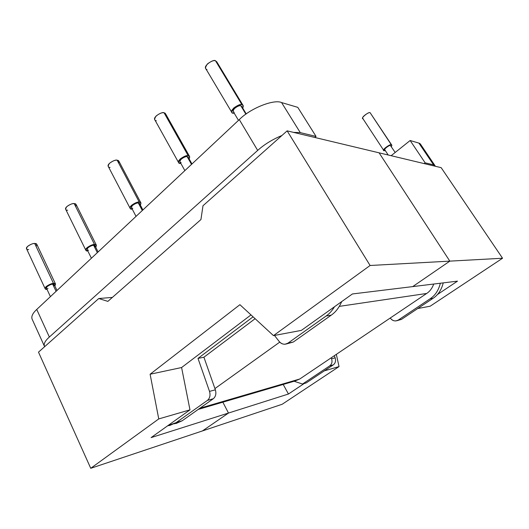 <?xml version="1.0" encoding="UTF-8"?>
<svg xmlns="http://www.w3.org/2000/svg" width="529" height="529" viewBox="0 0 529 529"><rect width="100%" height="100%" fill="white"/><g stroke="black" fill="none" stroke-linecap="round" stroke-linejoin="round"><path stroke-width="0.79" d="M243.109 105.522L242.745 108.128C243.591 106.012 243.34 104.887 241.991 104.755L243.109 105.522L216.758 61.774L215.581 60.895L241.991 104.755C240.457 104.068 237.7 105.165 233.719 108.048C231.252 111.295 231.028 113.034 233.031 113.246L234.301 113.338L233.031 113.246L231.861 112.465C229.335 109.807 240.827 102.672 241.991 104.755L215.581 60.895C214.278 58.58 203.07 65.622 205.781 68.631L231.861 112.465M55.552 284.106L36.832 244.358L34.722 243.512L53.508 283.445L55.552 284.106L54.844 285.918C55.975 284.007 55.525 283.18 53.508 283.445C51.749 283.399 49.336 284.423 46.254 286.526C44.661 288.616 44.925 289.575 47.035 289.383L45.15 288.715C44.033 286.758 52.146 282.896 53.508 283.445L34.722 243.512C33.32 242.831 25.313 246.54 26.543 248.749L45.15 288.715M96.41 245.277L76.136 204.551L74.212 203.639L94.546 244.537L96.41 245.277L95.762 247.255C96.84 245.271 96.43 244.365 94.546 244.537C92.754 244.378 90.214 245.463 86.928 247.797C85.328 250.111 85.599 251.176 87.741 250.984L85.83 250.243C84.468 248.088 93.216 243.75 94.546 244.537L74.212 203.639C72.823 202.7 64.207 206.892 65.695 209.325L85.83 250.243M140.926 202.924L140.357 205.087C141.362 203.037 141.005 202.058 139.279 202.131L140.926 202.924L118.893 161.206L117.18 160.254L139.279 202.131C137.547 201.827 134.935 202.918 131.45 205.411C129.598 207.996 129.737 209.246 131.853 209.173L130.147 208.373C128.481 206.019 137.983 201.027 139.279 202.131L117.18 160.254C115.811 158.971 106.474 163.831 108.286 166.483L130.147 208.373M189.613 156.538L189.144 158.912C190.076 156.822 189.766 155.764 188.218 155.738L189.613 156.538L165.577 113.814L164.116 112.862L188.218 155.738C186.572 155.255 183.887 156.353 180.171 159.024C178.042 161.92 178.008 163.395 180.078 163.448L180.898 163.487L178.623 162.634C176.574 160.102 186.982 154.21 188.218 155.738L164.116 112.862C162.773 111.143 152.583 116.909 154.799 119.766L178.623 162.634M391.764 145.111L370.201 112.822L391.764 145.111L391.321 146.619C391.996 145.488 392.022 144.9 391.394 144.867C390.362 143.28 380.649 151.135 384.16 150.699L383.77 150.454C382.044 149.423 391.076 143.412 391.394 144.867L370.201 112.822C369.784 111.229 360.943 117.233 362.775 118.456L383.77 150.454M395.189 152.471L390.481 145.601C390.243 144.51 383.479 149.013 384.768 149.786L388.193 155.004M142.916 209.934L139.583 203.612L138.34 203.017L142.294 210.516L138.34 203.017C137.368 202.19 130.253 205.94 131.503 207.699L136.039 216.381M191.981 163.95L188.245 157.311L187.193 156.703L191.511 164.393L187.193 156.703C186.261 155.566 178.465 159.983 180.005 161.881L184.866 170.616M246.23 113.927L241.707 106.402L240.867 105.826L245.886 114.178L240.867 105.826C239.981 104.273 231.378 109.622 233.269 111.606L238.486 120.361M98.096 251.943L95.094 245.899L93.693 245.35L97.323 252.664L93.693 245.35C92.687 244.762 86.134 248.015 87.159 249.628L91.391 258.225M56.987 290.474L54.262 284.688L52.721 284.192L56.074 291.327L52.721 284.192C51.697 283.782 45.62 286.678 46.459 288.146L50.414 296.63M295.308 380.88L299.745 379.009L331.2 357.816L331.577 358.788L335.135 357.835L334.308 355.713L335.135 357.835C336.047 360.798 335.439 363.139 333.316 364.851L306.245 382.903L302.542 384.034L306.245 382.903L333.316 364.851L329.746 365.856L302.542 384.034L294.091 381.25L302.542 384.034L329.746 365.856C331.888 364.131 332.496 361.776 331.577 358.788L331.2 357.816L299.745 379.009L293.655 381.105M435.096 165.795L420.482 144.159L418.902 143.101L433.601 164.869L418.902 143.101L410.147 140.516L425.131 162.826L433.601 164.869L435.321 166.265L433.601 164.869L425.131 162.826L424.139 163.593L425.131 162.826L410.147 140.516L391.143 155.705L410.147 140.516L418.902 143.101C420.31 143.485 420.965 144.457 420.872 146.017M36.739 309.452L239.3 119.6C250.171 108.419 273.923 98.963 281.573 102.56L297.774 107.347L316.044 136.429L314.841 137.474L316.044 136.429L300.26 132.607L293.575 132.389L300.26 132.607L316.044 136.429L297.774 107.347L281.573 102.56L300.26 132.607L281.573 102.56C273.923 98.963 250.171 108.419 239.3 119.6L36.739 309.452L49.356 337.026L257.676 150.415L239.3 119.6L257.676 150.415L49.356 337.026C44.879 341.013 43.318 344.22 44.681 346.647L44.357 346.111C43.616 343.671 45.276 340.643 49.356 337.026L36.739 309.452C32.765 313.142 31.198 316.316 32.051 318.974L44.357 346.111M396.935 320.7L401.465 319.384L398.297 320.052L395.95 320.911C393.907 321.024 392.234 320.336 390.931 318.842L390.23 318.028L426.672 293.463C429.832 291.406 432.186 288.265 433.734 284.04C432.186 288.265 429.832 291.406 426.672 293.463L390.23 318.028L390.931 318.842C393.192 321.103 395.646 321.506 398.297 320.052L430.064 298.819C435.162 295.513 438.587 290.322 440.346 283.233C438.587 290.322 435.162 295.513 430.064 298.819L398.297 320.052L401.465 319.384L433.026 298.33L430.064 298.819L433.026 298.33L401.465 319.384L397.98 320.243M175.859 423.584L182.188 420.773L176.164 422.611L182.188 420.773L213.286 398.74L207.421 400.393L176.164 422.611L169.809 425.435L167.713 425.746L176.164 422.611L207.421 400.393C209.894 398.258 210.595 395.256 209.51 391.387L215.369 389.827L214.926 388.577L215.369 389.827C216.44 393.649 215.746 396.618 213.286 398.74L182.188 420.773L174.147 423.855M286.315 343.982L293.311 342.032L287.941 343.156L326.142 316.005L287.941 343.156L285.138 344.227C282.698 344.333 280.701 343.4 279.14 341.423L274.472 335.439L279.14 341.423C281.845 344.412 284.781 344.994 287.941 343.156L293.311 342.032L331.233 315.165C335.611 312.163 339.096 307.647 341.694 301.609C339.096 307.647 335.611 312.163 331.233 315.165L293.311 342.032L288.708 342.997M209.51 391.387L197.998 358.411L253.074 316.818L197.998 358.411L203.916 357.207L255.117 318.696L203.916 357.207L197.998 358.411L209.51 391.387C210.595 395.256 209.894 398.258 207.421 400.393L213.286 398.74C215.746 396.618 216.44 393.649 215.369 389.827L209.51 391.387M326.142 316.005C329.329 313.79 332.126 310.702 334.52 306.727C332.126 310.702 329.329 313.79 326.142 316.005L331.233 315.165L326.142 316.005M443.236 282.876C441.49 289.905 438.085 295.056 433.026 298.33C438.085 295.056 441.49 289.905 443.236 282.876M214.926 388.577L203.916 357.207L214.926 388.577L279.755 342.124L214.926 388.577M333.316 364.851C335.439 363.139 336.047 360.798 335.135 357.835L331.577 358.788C332.496 361.776 331.888 364.131 329.746 365.856L333.316 364.851M281.931 135.497C272.356 139.484 264.275 144.457 257.676 150.415C264.275 144.457 272.356 139.484 281.931 135.497M299.745 379.009L199.916 408.209L299.745 379.009M331.2 357.816L390.23 318.028L331.2 357.816M426.672 293.463L339.327 306.364L426.672 293.463M384.16 150.699L385.317 150.626L384.16 150.699M385.059 149.978C382.434 150.296 389.708 144.41 390.481 145.601L390.825 146.116M363.198 118.747C359.634 119.018 369.037 111.044 370.201 112.822L370.71 113.596M181.09 162.489C179.543 162.443 179.562 161.338 181.169 159.176C183.953 157.173 185.957 156.346 187.193 156.703C188.132 156.729 188.469 157.331 188.212 158.521M156.313 120.738C154.217 120.552 154.164 118.959 156.161 115.957C159.771 113.279 162.423 112.247 164.116 112.862C165.372 112.968 165.875 113.861 165.623 115.547M132.772 208.3C131.185 208.353 131.093 207.408 132.481 205.477C135.093 203.605 137.044 202.792 138.34 203.017C139.511 202.964 139.848 203.605 139.358 204.948M110.052 167.448C107.916 167.409 107.711 166.04 109.443 163.349C112.836 160.849 115.415 159.818 117.18 160.254C118.741 160.267 119.25 161.219 118.694 163.111M88.588 250.184C86.981 250.323 86.782 249.523 87.986 247.79C90.446 246.045 92.344 245.231 93.693 245.35C95.068 245.218 95.399 245.873 94.665 247.314M67.672 210.244C65.51 210.317 65.179 209.147 66.68 206.727C69.874 204.386 72.387 203.354 74.212 203.639C76.057 203.566 76.54 204.538 75.667 206.561M48.027 288.642C46.407 288.847 46.116 288.173 47.167 286.612C49.481 284.972 51.333 284.166 52.721 284.192C54.295 283.987 54.599 284.635 53.634 286.143M28.698 249.595C26.523 249.767 26.086 248.762 27.396 246.58C30.411 244.378 32.858 243.36 34.722 243.512C36.825 243.347 37.281 244.319 36.091 246.415M234.149 112.194C232.641 112.029 232.82 110.726 234.671 108.293C237.647 106.137 239.716 105.311 240.867 105.826L241.826 107.42M207.018 69.544C204.968 69.193 205.1 67.335 207.401 63.969C211.263 61.093 213.987 60.061 215.581 60.895L217.002 63.249M352.407 293.965L301.351 330.394L352.407 293.965L412.713 286.606L449.829 261.128L379.095 152.828L287.141 130.855L379.095 152.828L449.829 261.128L370.095 265.492L449.829 261.128L412.713 286.606L352.407 293.965M250.997 314.907L181.592 367.529L189.977 409.856L151.096 437.602L189.977 409.856L181.592 367.529L250.997 314.907M107.863 301.378L200.941 219.548L202.991 205.748L287.141 130.855L370.095 265.492L273.486 335.624L301.351 330.394L273.486 335.624L239.908 304.691L150.11 374.234L181.592 367.529L150.11 374.234L158.753 418.922L189.977 409.856L158.753 418.922L90.743 468.297L202.422 430.937L228.482 413.05L151.096 437.602L228.482 413.05L222.848 402.172L228.482 413.05L202.422 430.937L90.743 468.297L38.498 352.155L98.751 298.528L112.379 297.404L98.751 298.528L107.863 301.378L98.751 298.528L38.498 352.155L90.743 468.297L158.753 418.922L150.11 374.234L239.908 304.691L273.486 335.624L370.095 265.492L287.141 130.855L202.991 205.748L200.941 219.548L107.863 301.378M283.2 384.444L288.444 394.026L304.129 383.551L288.444 394.026L228.482 413.05L202.422 430.937L282.195 404.255L202.422 430.937L228.482 413.05L288.444 394.026L283.2 384.444M437.364 294.587L457.506 281.137L437.364 294.587M282.195 404.255L339.043 366.584L324.29 370.869L339.043 366.584L336.332 354.357L339.043 366.584L282.195 404.255M430.156 306.212L417.712 308.546L430.156 306.212L502.55 258.245L449.829 261.128L412.713 286.606L457.506 281.137L412.713 286.606L449.829 261.128L502.55 258.245L441.16 167.66L379.095 152.828L449.829 261.128L379.095 152.828L441.16 167.66L502.55 258.245L430.156 306.212M222.848 402.172L228.482 413.05L222.848 402.172M198.236 409.406L295.387 380.867"/></g></svg>
